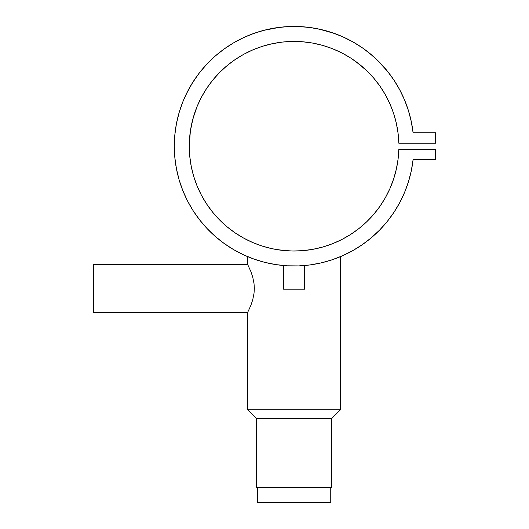 <?xml version="1.0" encoding="UTF-8"?>
<svg xmlns="http://www.w3.org/2000/svg" width="529" height="529" viewBox="0 0 529 529"><rect width="100%" height="100%" fill="white"/><g stroke="black" fill="none" stroke-linecap="round" stroke-linejoin="round"><path stroke-width="0.79" d="M257.392 487.579L257.392 502.55L330.757 502.55L330.757 487.579L330.757 502.55L257.392 502.55L257.392 487.579M304.552 289.204L304.552 265.538L304.552 289.204L283.597 289.204L304.552 289.204M283.597 265.538L283.597 289.204L283.597 265.538M285.362 265.677L284.39 265.604M302.78 265.677L301.484 265.77M340.484 256.638L340.484 409.724L331.504 418.71L331.504 487.579L256.644 487.579L256.644 418.71L256.644 487.579L331.504 487.579L331.504 418.71L256.644 418.71L247.665 409.724L247.665 312.408L93.454 312.408L247.665 312.408L250.872 305.372L252.73 299.811L254.046 293.178L254.323 288.424L254.039 283.683L252.73 277.09L250.872 271.542L247.665 264.5L93.454 264.5L93.454 312.408L93.454 264.5L247.665 264.5L250.872 271.542L252.73 277.09L254.039 283.683L254.323 288.424L254.046 293.178L252.73 299.811L250.872 305.372L247.665 312.408L247.665 409.724L256.644 418.71L331.504 418.71L340.484 409.724L247.665 409.724L340.484 409.724L340.484 256.638L342.574 255.738A119.772 119.772 0 0 0 393.933 212.36M247.665 256.638L247.665 264.5L247.665 256.638L243.604 254.846A119.772 119.772 0 0 0 243.618 254.852L254.099 259.131L264.943 262.404L276.052 264.632L287.326 265.809L298.66 265.908L309.948 264.943L321.096 262.906L332.007 259.832L342.574 255.738L352.704 250.667L362.312 244.656L371.312 237.766L379.617 230.055L387.162 221.598L393.867 212.46L399.679 202.733L404.546 192.503L408.428 181.85L411.284 170.887L413.089 159.698A119.772 119.772 0 0 1 230.333 247.625A119.772 119.772 0 0 1 230.333 44.82A119.772 119.772 0 0 1 413.089 132.746L411.284 121.564L408.428 110.594L404.546 99.948L399.679 89.712L393.867 79.985L387.162 70.853L379.617 62.389L371.312 54.679L362.312 47.789L352.704 41.784L342.574 36.706L332.007 32.613L321.096 29.538L309.948 27.508A119.772 119.772 0 0 0 309.888 27.501M254.032 259.104L251.222 258.066M260.572 261.214L259.891 261.015M276.178 264.652L272.078 263.958M326.671 261.478L325.196 261.881M334.95 258.807L329.924 260.506M396.294 169.353A104.802 104.802 0 0 0 398.833 149.218L398.046 159.381L396.281 169.412L393.543 179.232L389.866 188.741L385.284 197.839L379.842 206.455L373.586 214.503L366.577 221.902L358.88 228.588L350.575 234.492L341.734 239.558L332.443 243.75L322.789 247.017L316.097 248.683A104.802 104.802 0 0 0 332.371 243.776M314.821 248.954L312.738 249.351A104.802 104.802 0 0 0 316.097 248.683L314.662 248.98M306.106 250.336L309.961 249.814A104.802 104.802 0 0 0 311.429 249.576M299.771 250.872L302.641 250.673A104.802 104.802 0 0 0 302.694 250.673L292.577 251.017L282.407 250.376L272.349 248.749L262.49 246.15L252.935 242.613L243.763 238.162L235.074 232.839L226.941 226.696L219.442 219.799L212.645 212.202L206.627 203.982L201.43 195.214L197.105 185.983L193.707 176.375L191.253 166.483L189.766 156.405L189.276 146.222L189.766 136.046L191.253 125.962L193.707 116.069L197.105 106.461L201.43 97.23L206.627 88.469L212.645 80.243L219.442 72.652L226.941 65.748L235.074 59.605L243.763 54.289L252.935 49.832L262.49 46.294L272.349 43.702L282.407 42.075L292.577 41.434L302.76 41.784L312.864 43.12L322.789 45.434L332.443 48.701L341.734 52.887L350.575 57.959L358.88 63.864L366.577 70.549L373.586 77.948L379.842 85.989L385.284 94.605L389.866 103.71L393.543 113.213L396.281 123.032L398.046 133.07L398.833 143.227A104.802 104.802 0 0 0 397.801 131.252L398.046 133.07M297.596 250.964L298.482 250.931A104.802 104.802 0 0 0 298.501 250.931L298.468 250.931M287.373 250.812L289.753 250.938M292.054 251.004L294.084 251.024M284.47 250.587L285.475 250.673A104.802 104.802 0 0 0 289.713 250.938L294.064 251.024L289.667 250.931M280.621 250.157L281.607 250.283A104.802 104.802 0 0 0 281.613 250.283M278.208 249.82L279.828 250.052M276.7 249.576L275.973 249.45M277.117 249.642L272.19 248.716M408.441 110.634A119.772 119.772 0 0 0 408.256 110.058M393.933 80.091A119.772 119.772 0 0 0 381.039 63.87M373.335 56.424A119.772 119.772 0 0 0 355.772 43.563M309.948 27.508L298.66 26.536L287.326 26.642L276.052 27.812L264.943 30.047L254.099 33.32L243.604 37.605L233.567 42.862L224.065 49.038A119.772 119.772 0 0 0 214.814 56.424M207.11 63.87A119.772 119.772 0 0 0 193.654 80.95M179.119 112.591A119.772 119.772 0 0 0 179.119 179.86M187.451 200.789A119.772 119.772 0 0 0 224.065 243.406L233.567 249.589L243.604 254.846L233.567 249.589L224.065 243.406L215.197 236.357L224.065 243.406M399.626 202.832A119.772 119.772 0 0 0 408.441 181.811M286.658 265.77L288.245 265.856M333.647 259.27L332.609 259.627M320.68 263.006L321.731 262.761M264.553 262.305L265.413 262.516M253.173 258.793L255.507 259.62L253.193 258.807M189.766 156.405L189.276 146.222L190.347 131.252A104.802 104.802 0 0 0 189.779 135.973M189.759 136.112A104.802 104.802 0 0 0 189.276 146.156M189.276 146.295A104.802 104.802 0 0 0 189.759 156.333M189.779 156.472A104.802 104.802 0 0 0 201.377 195.122M201.476 195.307A104.802 104.802 0 0 0 219.409 219.766M219.469 219.826A104.802 104.802 0 0 0 243.697 238.123M243.836 238.202A104.802 104.802 0 0 0 252.888 242.593M252.981 242.632A104.802 104.802 0 0 0 275.391 249.344M275.054 249.285L275.404 249.351A104.802 104.802 0 0 0 279.861 250.058M303.395 250.607L306.562 250.277A104.802 104.802 0 0 0 306.582 250.277M310.364 249.754L308.321 250.052A104.802 104.802 0 0 0 308.321 250.052L302.674 250.673M311.74 249.523L311.436 249.576A104.802 104.802 0 0 0 312.732 249.351L312.699 249.357M332.523 243.717A104.802 104.802 0 0 0 350.535 234.519M350.615 234.466A104.802 104.802 0 0 0 358.86 228.601M358.907 228.568A104.802 104.802 0 0 0 379.809 206.495M379.868 206.416A104.802 104.802 0 0 0 389.84 188.793M389.893 188.681A104.802 104.802 0 0 0 396.267 169.472M404.546 192.503L408.428 181.85L411.284 170.887L413.089 159.698L435.546 159.698L435.546 149.218L398.833 149.218A104.802 104.802 0 0 1 240.814 236.483A104.802 104.802 0 0 1 240.814 55.968A104.802 104.802 0 0 1 398.833 143.227L435.546 143.227L435.546 132.746L413.089 132.746L411.178 121.075M283.518 250.495L289.687 250.931L277.566 249.714M224.065 49.038L215.197 56.094L207.031 63.949L199.645 72.546L193.105 81.803L187.464 91.629L182.783 101.952L179.1 112.67L176.441 123.687L174.834 134.902L174.299 146.222L174.834 157.543L176.441 168.764L179.1 179.781L182.783 190.493L187.464 200.815L193.105 210.648L199.645 219.899L207.031 228.495L215.197 236.357M413.089 159.698L435.546 159.698L435.546 149.218L398.833 149.218M322.789 247.017L312.864 249.324L302.76 250.667M398.833 143.227L435.546 143.227L435.546 132.746L413.089 132.746M398.046 159.381L396.281 169.412M393.543 179.232L389.866 188.741L385.284 197.839M379.842 206.455L373.586 214.503L366.577 221.902M316.534 248.59L312.864 249.324M243.763 238.162L235.074 232.839M197.105 185.983L193.707 176.375L191.253 166.483M190.347 131.252L192.953 118.701L197.105 106.461M312.864 43.12L314.259 43.385M314.345 43.398L322.789 45.434M350.575 57.959L352.737 59.374M355.356 61.205L366.577 70.549M373.586 77.948L374.565 79.105M375.656 80.434L380.483 86.921L385.284 94.605M396.281 123.032L397.801 131.252M404.546 99.948L399.679 89.712M397.973 86.637L394.158 80.428M384.616 67.818L387.645 71.448L376.86 59.665L368.422 52.318L372.284 55.505M339.691 35.476L344.405 37.539L334.136 33.347L318.484 28.963L323.517 30.127M312.646 27.898L301.609 26.688L285.369 26.767M279.411 27.349L263.521 30.411L252.941 33.737L257.663 32.117M242.725 38.015L237.032 40.905M197.509 75.369L191.055 85.136M191.048 85.143L185.719 95.194M176.441 168.764L179.1 179.781L182.783 190.493L187.464 200.815M199.645 219.899L207.031 228.495M331.538 259.99L332.523 259.66M261.412 261.458L263.369 261.994M255.811 259.719L256.373 259.911M251.83 258.304L252.254 258.456M247.903 264.976L247.665 264.5M247.665 312.408L247.909 311.931M178.108 116.268L179.463 111.44L178.108 116.268M181.407 105.575L183.166 100.999L181.407 105.575M263.521 30.411L268.441 29.227M329.236 31.727L334.136 33.347M396.056 122.067L396.175 122.576M393.51 113.107L390.151 104.352L393.51 113.107M386.038 95.961L388.736 101.244M383.737 91.96L381.191 87.966M371.794 75.918L369.467 73.432L371.794 75.918M349.166 57.072L347.533 56.081L349.166 57.072M331.617 48.377L330.685 48.027L331.617 48.377M321.791 45.15L314.332 43.398M303.415 41.837L312.679 43.087M300.128 41.599L293.291 41.427L300.128 41.599M289.515 41.52L284.734 41.837L289.515 41.52M409.373 113.795L408.362 110.376M399.812 89.956L397.993 86.677M363.555 48.661L359.37 45.811M354.238 42.657L349.768 40.184M237.012 40.918L232.945 43.226M227.252 46.823L223.681 49.316M217.69 53.971L215.038 56.233M199.81 72.328L197.522 75.349M176.739 122.186L175.826 127.172M197.522 105.463L200.035 99.961M201.754 96.622L205.212 90.664M206.786 88.224L212.493 80.434M218.682 73.432L219.079 73.022M221.558 70.562L226.24 66.337M229.302 63.83L234.003 60.346M237.448 58.038L242.289 55.109M246.031 53.085L251.05 50.658M254.991 48.979L260.202 47.048M264.282 45.745L269.691 44.297M273.804 43.398L279.464 42.446M283.504 41.956L284.734 41.837M325.639 46.288L330.685 48.027M339.287 51.677L340.59 52.311M344.273 54.223L347.533 56.081M367.926 71.865L369.467 73.432"/></g></svg>
